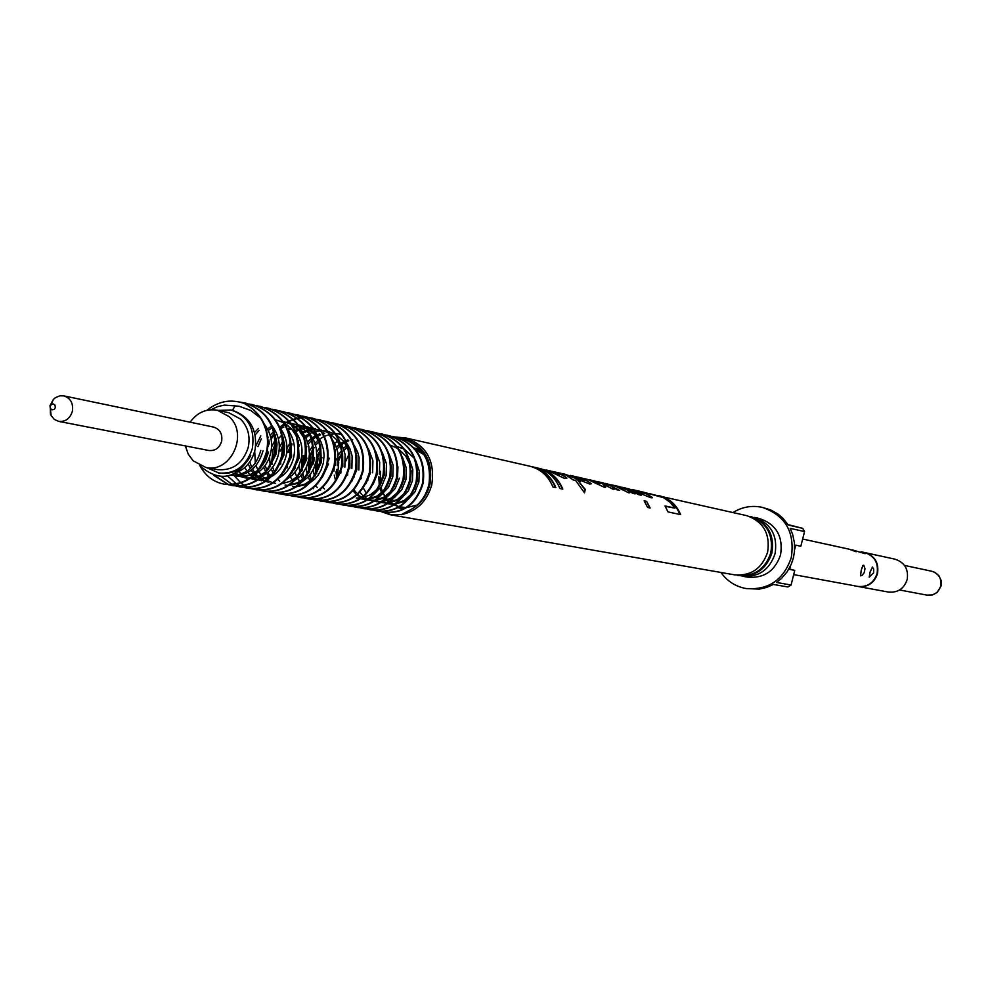 <?xml version="1.0" encoding="UTF-8"?>
<svg xmlns="http://www.w3.org/2000/svg" width="991" height="991" viewBox="0 0 991 991"><rect width="100%" height="100%" fill="white"/><g stroke="black" fill="none" stroke-linecap="round" stroke-linejoin="round"><path stroke-width="1.49" d="M788.031 524.623L802.71 528.339L804.543 531.572L800.852 546.227L795.748 545.149L794.621 549.584M732.993 512.52C742.259 506.822 752.107 505.137 762.525 507.429C785.479 515.555 795.067 532.266 791.289 557.574C783.633 579.884 768.607 590.215 746.211 588.567C735.706 586.66 727.283 581.296 720.928 572.464M804.543 531.572L790.161 528.339L792.627 534.31L794.435 542.795L794.485 551.516L793.37 557.983L791.289 564.201L787.114 571.844L781.503 578.422L776.523 582.473L791.078 585.012L787.932 586.957L773.339 584.455L766.538 587.465L759.341 589.112L746.211 588.567M762.525 507.429L770.676 509.919L778.071 514.106L782.952 518.293L788.303 525.057L802.71 528.339M789.716 569.069L794.77 570.37L791.078 585.012M794.77 570.37L789.629 569.404L790.496 565.972M401.665 508.643L397.924 507.677M388.683 502.301L387.295 500.988M386.601 500.244L385.388 498.832M381.634 492.775L380.011 488.526M379.293 485.64L378.76 476.708M379.652 480.511L380.036 484.153L380.581 471.32M380.779 487.535L382.439 492.019M383.158 493.456L385.028 496.503M386.205 498.052L387.766 499.786M389.587 501.582L388.509 500.579L389.636 501.545M391.296 502.833L393.13 504.035M394.331 504.704L399.039 506.612M399.546 506.748L405.852 507.603M406.583 507.59L417.223 505.051M424.049 454.621L415.886 450.013M853.14 585.52L793.692 574.619M844.159 583.872L845.236 584.108M802.66 539.03L849.101 549.175L856.162 551.752L852.161 549.832L865.056 553.684L861.08 551.776L864.61 552.544C874.496 555.852 878.645 562.863 877.072 573.566C873.802 583.005 867.385 587.291 857.797 586.424L854.205 585.768M870.073 572.166L869.218 577.158L873.591 572.872L873.666 569.082L872.414 567.001L870.073 572.166M861.191 570.395L860.597 575.833L862.133 575.387L864.189 572.687L865.007 568.685L863.793 565.291L862.901 565.39L861.191 570.395M420.11 449.357L414.263 448.056L421.46 450.955M759.552 518.566C776.3 524.338 783.299 536.428 780.574 554.824C774.999 571.039 764.061 578.484 747.771 577.146L742.135 576.167C758.487 577.48 769.462 569.998 775.073 553.721C777.836 535.586 771.01 523.496 754.622 517.451L759.552 518.566M771.89 553.077C766.254 569.416 755.241 576.911 738.865 575.598L737.75 575.399C754.151 576.725 765.176 569.218 770.812 552.867C773.587 534.657 766.737 522.53 750.286 516.472L751.376 516.72C767.814 522.765 774.652 534.892 771.89 553.077M655.15 495.079L747.028 515.729C763.516 521.799 770.379 533.963 767.604 552.222C761.955 568.623 750.905 576.155 734.467 574.83L390.268 514.75L401.888 514.416L391.507 514.775L381.622 511.728M659.226 495.711C669.309 498.3 676.432 504.605 680.619 514.626L668.021 511.901L664.986 505.93L674.958 508.123L665.209 506.277M642.787 491.994L663.648 497.73L669.928 502.164L674.958 508.123M649.254 493.468L655.138 495.178M620.713 486.965L635.132 493.877L632.568 493.295L627.786 489.888L629.966 492.577L628.641 492.787L615.374 486.209L606.405 483.67L619.548 490.372L616.922 489.777L611.484 485.986L614.247 489.12L613.181 489.306L602.664 483.856L605.65 487.163L604.535 487.361L587.44 479.384L582.77 478.281L591.478 483.744L589.719 484.042L564.932 474.218L574.743 477.625L580.392 481.552L578.434 481.118L585.272 489.43L584.492 492.849L575.635 480.486L573.108 479.917L567.434 475.965L569.974 476.547L568.648 476.659M611.459 484.847L623.983 489.021L619.363 486.618M627.006 488.39L641.239 495.252L638.7 494.682L625.73 488.067L622.125 487.25M646.652 501.347L650.133 508.024L647.618 507.479L644.125 500.789L646.652 501.347L649.687 507.925M643.989 492.23L652.536 497.569L651.013 497.804L628.294 488.65M605.043 483.385L606.405 483.67M587.341 479.359L599.704 483.509L594.848 481.031L588.716 479.632M596.173 481.378L608.511 485.516L602.825 482.852M581.457 478.021L582.77 478.281M563.507 473.933L564.932 474.218M546.239 470.068L562.108 473.574L569.974 476.547M546.933 470.118L559.271 474.342L560.745 474.392L556.979 472.496L560.559 473.376L567.001 478.034L564.375 478.343L550.116 471.555L539.649 468.458C550.575 471.27 558.292 478.17 562.789 489.133L559.903 488.501C555.394 477.513 547.664 470.614 536.713 467.789L532.588 466.848C543.563 469.672 551.306 476.609 555.84 487.622L552.916 486.99C548.382 475.953 540.615 469.003 529.628 466.166L405.381 437.861C426.551 445.244 435.334 461.013 431.717 485.156C426.811 501.545 416.592 511.418 401.033 514.75M538.175 468.161L539.649 468.458M531.102 466.55L532.588 466.848M380.655 511.467L383.628 512.149C403.089 513.71 416.059 504.072 422.538 483.249C425.473 459.762 416.418 444.364 395.397 437.043L405.381 437.861M401.888 438.517L404.489 439.1C424.916 446.223 433.389 461.422 429.896 484.71C426.44 497.185 419.156 505.943 408.044 511.022C418.611 506.178 425.573 497.346 428.93 484.525C431.841 461.149 422.835 445.814 401.888 438.517L398.89 437.972M395.966 437.167C416.976 444.488 426.031 459.886 423.107 483.36C416.629 504.184 403.659 513.809 384.211 512.248L383.628 512.149M395.397 437.043L392.374 436.498M392.089 436.461L388.98 436.213M374.053 510.303L377.051 510.997C396.573 512.558 409.593 502.883 416.096 481.96C419.032 458.375 409.952 442.903 388.844 435.557L385.809 435.012M389.129 435.619L389.426 435.681C410.522 443.039 419.602 458.499 416.666 482.072C410.163 502.982 397.143 512.657 377.621 511.096L374.338 510.328M385.511 434.975L382.377 434.727M382.068 434.715L378.835 434.789M349.142 453.828L345.549 461.67M367.376 509.139L370.411 509.832C389.996 511.393 403.064 501.681 409.593 480.66C412.541 456.975 403.424 441.441 382.241 434.058L379.169 433.501M382.526 434.12L382.823 434.194C403.994 441.565 413.111 457.099 410.163 480.771C403.634 501.78 390.578 511.505 370.993 509.931L367.673 509.151M367.388 509.064L364.403 507.987M378.872 433.463L375.713 433.216M375.403 433.216L372.145 433.29M342.093 452.912L338.377 461.533M336.816 469.375L336.928 478.665M360.65 507.949L363.709 508.656C383.368 510.229 396.487 500.455 403.04 479.347C406 455.563 396.846 439.954 375.577 432.547L372.48 431.989M375.874 432.609L376.159 432.683C397.428 440.091 406.57 455.687 403.61 479.458C397.057 500.566 383.951 510.328 364.292 508.755L360.947 507.974M360.662 507.887L357.652 506.785M357.367 506.661L354.406 505.175M337.411 477.773L338.736 462.45M372.182 431.952L368.986 431.704M353.861 506.76L356.946 507.466C376.679 509.04 389.835 499.229 396.425 478.034C399.398 454.126 390.206 438.456 368.85 431.023L365.729 430.466M369.147 431.085L369.445 431.159C390.788 438.592 399.968 454.25 397.007 478.145C390.417 499.34 377.274 509.151 357.54 507.565L354.171 506.773M365.431 430.416L362.21 430.181M347.023 505.559L350.12 506.265C369.928 507.85 383.133 497.99 389.748 476.696C392.733 452.689 383.505 436.957 362.074 429.475L358.915 428.917M362.372 429.549L362.669 429.611C384.087 437.081 393.316 452.813 390.33 476.807C383.728 498.101 370.523 507.962 350.727 506.376L347.321 505.571M347.023 505.484L343.964 504.357M358.618 428.88L355.36 428.632M355.051 428.62L351.694 428.719M320.527 450.286L317.442 458.139L316.018 472.843M340.111 504.345L343.245 505.063C363.127 506.649 376.382 496.751 383.009 475.346C386.007 451.239 376.741 435.433 355.236 427.926L352.053 427.356M355.534 428.001L355.831 428.062C377.336 435.569 386.589 451.363 383.604 475.469C376.976 496.85 363.722 506.76 343.852 505.162L340.421 504.357M340.124 504.27L337.027 503.131M336.742 503.007L333.694 501.458M316.699 473.735L316.625 473.017M316.55 471.728L318.061 458.263M351.743 427.319L348.46 427.071M348.138 427.071L344.757 427.171M314.122 447.697L313.763 448.353M313.193 449.48L310.418 456.727L308.932 470.775M309.031 472.026L309.105 472.719M333.137 503.118L336.296 503.837C356.252 505.435 369.556 495.488 376.221 473.995C379.219 449.765 369.928 433.897 348.324 426.365L345.116 425.783M348.634 426.427L348.931 426.502C370.523 434.033 379.813 449.902 376.815 474.107C370.151 495.599 356.859 505.546 336.915 503.948L333.447 503.131M333.149 503.044L330.04 501.892M329.743 501.756L326.671 500.195M310.901 479.049L309.985 474.8M309.626 471.914L309.551 470.96M309.489 469.561L311.038 456.851M344.806 425.746L341.499 425.511M306.826 446.644L306.368 447.511M301.871 469.982L301.958 470.898M326.101 501.88L329.297 502.61C349.315 504.208 362.669 494.212 369.358 472.62C372.381 448.291 363.04 432.349 341.362 424.78L338.117 424.21M341.672 424.854L341.969 424.916C363.647 432.485 372.975 448.415 369.965 472.744C363.276 494.323 349.934 504.32 329.916 502.722L326.423 501.892M326.113 501.805L322.979 500.641M322.682 500.505L319.585 498.919M303.878 477.947L302.837 473.079M302.49 470.044L302.416 468.83M302.379 467.281L303.952 455.414M337.807 424.16L334.462 423.925M299.455 445.603L298.898 446.706M294.661 467.863L294.748 469.053M319.015 500.628L322.224 501.372C342.329 502.97 355.732 492.923 362.433 471.245C365.468 446.792 356.103 430.775 334.339 423.182L331.068 422.6M334.636 423.256L334.946 423.33C356.71 430.912 366.075 446.929 363.04 471.357C356.339 493.047 342.936 503.081 322.855 501.483L319.325 500.653M319.015 500.554L315.856 499.377M295.306 468.136L295.231 466.6M330.746 422.562L327.377 422.327M292.011 444.575L291.342 445.95M290.685 447.461L288.976 452.379M287.402 465.671L287.489 467.145M311.855 499.365L315.101 500.121C335.268 501.731 348.721 491.635 355.459 469.845C358.494 445.293 349.092 429.202 327.241 421.571L323.946 420.989M327.55 421.646L327.86 421.72C349.712 429.338 359.114 445.43 356.066 469.969C349.34 491.747 335.887 501.83 315.72 500.232L312.165 499.39M323.623 420.952L320.217 420.704M284.491 443.572L283.699 445.281M283.005 446.991L281.692 450.905M304.621 498.101L307.904 498.857C328.145 500.467 341.647 490.322 348.411 468.433C351.458 443.77 342.019 427.604 320.081 419.949L316.748 419.366M320.39 420.023L320.712 420.097C342.638 427.753 352.078 443.906 349.03 468.557C342.267 490.446 328.764 500.579 308.535 498.969L304.943 498.114M304.633 498.027L301.413 496.813M280.75 464.147L280.726 461.769M280.849 459.353L282.336 451.041M316.426 419.317L312.995 419.082M276.898 442.605L275.969 444.711M275.201 446.73L274.346 449.418M297.325 496.813L300.645 497.581C320.96 499.191 334.512 489.009 341.3 467.021C344.36 442.234 334.884 426.006 312.859 418.313L309.502 417.719M309.811 417.818L313.49 418.462C335.515 426.142 344.992 442.37 341.92 467.145C335.131 489.12 321.592 499.303 301.276 497.693L297.659 496.838M309.167 417.682L305.711 417.434M305.364 417.434L301.784 417.57M301.437 417.607L297.746 418.165M297.374 418.239L293.547 419.28M293.175 419.404L289.211 421.014M288.815 421.2L286.709 422.302M284.256 423.826L282.992 424.705M282.113 425.35L279.858 427.208M273.578 434.157L270.902 438.344M269.23 441.664L268.127 444.29M267.954 446.83L269.317 443.076M271.088 439.335L274.309 434.182M281.01 426.91L282.485 425.709M283.376 425.028L284.504 424.222M287.328 422.463L289.087 421.534M289.471 421.336L293.46 419.664M293.832 419.54L297.672 418.462M298.031 418.375L301.735 417.781M302.082 417.744L305.674 417.57M306.008 417.583L309.477 417.781M289.967 495.525L293.311 496.293C313.701 497.916 327.303 487.683 334.128 465.584C337.2 440.685 327.687 424.383 305.575 416.654L302.181 416.059M305.885 416.728L306.207 416.802C328.318 424.52 337.832 440.822 334.747 465.708C327.934 487.795 314.345 498.027 293.955 496.404L290.301 495.537M282.546 494.212L285.916 495.005C306.38 496.627 320.031 486.333 326.881 464.135C329.966 439.124 320.415 422.748 298.217 414.994L294.785 414.387M298.539 415.068L298.861 415.13C321.047 422.884 330.598 439.261 327.513 464.259C320.675 486.457 307.024 496.739 286.56 495.116L282.881 494.236M275.052 492.899L278.446 493.691C298.997 495.314 312.698 484.983 319.573 462.673C322.67 437.551 313.082 421.088 290.784 413.309L287.328 412.69M291.106 413.383L291.441 413.458C313.726 421.237 323.314 437.688 320.204 462.809C313.342 485.095 299.641 495.426 279.103 493.803L275.387 492.911M267.483 491.561L270.915 492.366C291.527 494.001 305.29 483.608 312.19 461.199C315.299 435.953 305.674 419.428 283.29 411.599L279.809 410.992M283.624 411.674L283.946 411.748C306.318 419.565 315.956 436.102 312.834 461.335C305.946 483.732 292.184 494.113 271.571 492.477L267.818 491.586M259.84 490.223L263.309 491.028C284.008 492.663 297.82 482.233 304.745 459.713C307.867 434.355 298.192 417.744 275.733 409.89L272.203 409.271M276.055 409.964L276.39 410.039C298.848 417.892 308.523 434.492 305.389 459.849C298.477 482.344 284.665 492.787 263.978 491.152L263.643 491.09M233.294 474.33L233.802 475.123M234.198 475.692L240.689 482.766M240.999 483.013L244.319 485.355M244.641 485.553L248.023 487.337M248.357 487.485L251.801 488.761M252.135 488.86L255.628 489.69C276.402 491.325 290.264 480.833 297.226 458.214C300.36 432.733 290.648 416.047 268.09 408.156L264.535 407.536M268.425 408.23L268.759 408.304C291.317 416.195 301.016 432.869 297.882 458.35C290.933 480.957 277.071 491.437 256.297 489.802L255.963 489.74M227.707 476.076L236.465 483.942M236.787 484.141L240.206 485.949M240.54 486.098L244.009 487.399M244.343 487.498L247.874 488.328C268.734 489.963 282.646 479.421 289.632 456.702C292.779 431.085 283.03 414.325 260.385 406.409L256.793 405.777M260.72 406.483L261.054 406.558C283.699 414.473 293.447 431.234 290.301 456.826C283.315 479.545 269.403 490.087 248.555 488.439L248.221 488.377M221.476 476.621L232.315 484.537M232.637 484.698L236.155 486.011M236.49 486.11L240.057 486.953C260.992 488.6 274.965 478.009 281.964 455.166C285.135 429.437 275.349 412.59 252.606 404.638L248.976 404.006M252.94 404.712L253.287 404.799C276.018 412.751 285.804 429.586 282.646 455.303C275.634 478.133 261.674 488.724 240.739 487.077L240.404 487.015M213.561 475.246L228.215 484.611M228.562 484.71L232.154 485.565C253.176 487.213 267.198 476.572 274.234 453.618C277.406 427.765 267.582 410.844 244.74 402.854L239.971 402.098M245.087 402.941L245.434 403.015C268.264 411.005 278.087 427.914 274.916 453.754C267.88 476.696 253.857 487.337 232.848 485.689L228.921 484.735M228.574 484.624L214.39 475.494M199.909 465.696C205.533 476.002 213.635 482.159 224.189 484.165C245.273 485.825 259.357 475.123 266.418 452.057C268.97 440.115 267.025 428.781 260.571 418.053L253.572 409.568L244.641 403.622C262.925 413.904 270.407 430.094 267.112 452.193C260.051 475.246 245.966 485.949 224.883 484.289L224.536 484.227M380.953 511.554L390.268 514.75M210.972 409.741L217.524 406.644L224.474 405.084L239.091 406.248L250.673 410.423L260.571 418.053M244.641 403.622C231.176 398.754 218.602 400.983 206.946 410.299M206.562 467.603L219.296 473.153C232.947 474.739 243.439 468.916 250.735 455.699C236.552 479.161 219.717 482.605 200.194 466.067L199.761 465.473M218.367 472.98C235.053 474.355 246.363 466.265 252.296 448.712C255.269 428.83 248.184 415.923 231.039 410.001L218.07 410.398M231.485 410.113L232.551 410.348C249.918 416.691 257.462 429.673 255.17 449.282C252.395 460.431 246.524 468.037 237.555 472.112M260.794 450.41C256 467.058 246.078 475.321 231.027 475.185M263.036 450.855C257.784 468.483 247.18 476.634 231.225 475.321M264.56 424.433C270.766 432.993 272.859 442.32 270.828 452.416C268.375 462.512 263.222 469.722 255.356 474.045M268.611 451.97L265.489 460.827L260.224 468.21M257.685 470.576L247.874 475.767L243.179 476.646L236.886 476.349L253.659 474.887M275.027 434.504L277.022 443.98L276.353 453.519L268.239 469.437M272.438 426.291C278.521 434.776 280.552 444.005 278.545 453.965C276.13 463.924 271.051 471.059 263.321 475.383M263.668 467.294L265.675 471.865L258.626 476.175L250.562 478.096M249.633 478.145L241.977 477.092M240.875 476.733L238.174 475.556M237.097 474.974L234.929 473.574M261.624 476.237L249.955 478.529M249.162 478.467L244.74 477.773M245.867 477.947L243.117 477.142M242.039 476.708L239.351 475.383M238.298 474.751L235.957 473.041M282.819 436.474L284.69 445.727L284.021 455.055L276.167 470.638M280.255 428.124C286.201 436.548 288.183 445.665 286.201 455.488C283.81 465.312 278.818 472.385 271.212 476.708M273.603 473.116L266.554 477.513L258.465 479.508M257.536 479.557L249.905 478.554M248.704 478.158L246.016 476.993M244.963 476.423L242.349 474.714M241.333 473.896L238.831 471.505M269.515 477.575L257.846 479.941M257.053 479.892L252.532 479.186M290.536 438.431L291.614 456.578L284.033 471.815M287.985 429.945C293.807 438.295 295.739 447.313 293.77 457C291.428 466.699 286.51 473.698 279.028 478.021M261.339 480.759L258.651 479.966M257.561 479.545L254.947 478.269M253.907 477.65L252.457 476.646M252.024 476.324L251.367 475.791M250.364 474.924L247.936 472.36M246.994 471.146L244.752 467.541M276.439 420.035L283.476 422.612M284.38 423.107L291.404 428.744L296.705 436.659M298.192 440.376L299.133 458.077L291.825 472.98M295.652 431.754C301.338 440.029 303.221 448.948 301.276 458.511L298.824 465.919L295.937 470.898L292.32 475.123L286.771 479.31M267.88 481.973L265.538 481.428M264.126 480.969L261.488 479.83M260.447 479.285L259.518 478.727M259.06 478.43L257.895 477.612M256.88 476.832L254.637 474.739M253.473 473.438L251.181 470.23M250.314 468.693L248.295 463.887M268.97 482.146L266.306 481.366M265.241 480.957L262.64 479.681M261.612 479.074L260.249 478.145M259.815 477.823L259.085 477.253M258.094 476.386L255.678 473.871M254.749 472.682L252.519 469.152M251.677 467.43L249.819 461.868M254.6 432.435L258.354 428.57M283.996 421.695L291.119 424.334M292.023 424.829L299.034 430.528L304.299 438.517M305.761 442.308L306.591 459.576L299.542 474.132M255.207 434.95L259.122 430.342M286.139 422.166L290.598 423.553M291.391 423.888L301.921 431.853M303.234 433.538L306.306 438.728L308.808 446.346L309.415 454.101L308.709 459.997L306.293 467.306L303.457 472.236L299.901 476.411L294.438 480.598M296.928 476.82L289.892 481.453L281.754 483.633M275.448 483.348L273.256 482.84M271.732 482.344L269.118 481.23M268.09 480.685L267.248 480.201M266.79 479.904L265.551 479.049M264.547 478.281L262.392 476.287M261.178 474.937L258.899 471.79M257.982 470.192L256.025 465.597M255.319 463.156L254.712 451.178M255.777 446.148L260.794 435.867M267.496 428.917L270.865 426.65M257.945 446.594L261.29 438.864M268.288 430.478L271.732 427.914M291.465 423.343L298.155 425.25M298.948 425.585L309.44 433.612M310.753 435.309L313.763 440.462L316.191 447.994L316.786 455.649L316.079 461.472L313.701 468.681L310.901 473.562L307.421 477.699L302.044 481.861M313.974 461.05L307.198 475.259M304.559 478.021L297.535 482.741L289.372 484.983M268.796 476.423L266.529 473.339M262.974 464.915L262.764 464.048M300.335 482.803L288.678 485.466M287.898 485.429L285.086 485.095M270.048 475.705L267.843 472.311M266.852 470.316L265.142 465.423M264.547 462.524L264.324 460.827M267.979 437.935L268.536 437.155M270.109 435.173L273.677 431.605M279.945 427.418L282.918 426.13M285.693 425.25L287.142 424.916M305.649 426.923L298.873 424.978L306.207 427.728M307.086 428.236L314.11 434.07L319.275 442.209M320.7 446.148L321.295 462.512L314.779 476.361M268.177 441.565L269.044 440.041M270.729 437.526L274.173 433.562M280.639 428.645L283.822 427.071M286.201 426.192L288.096 425.647M306.442 427.27L316.897 435.359M318.21 437.081L321.134 442.172L323.512 449.629L324.094 455.29L323.376 462.933L321.034 470.044L318.284 474.862L314.853 478.975L309.576 483.113M312.128 479.198L305.104 484.004L296.916 486.321M283.153 483.459L282.497 483.088M279.673 481.13L277.678 479.322M273.243 473.413L271.249 468.954M270.543 466.662L270.37 465.956M270.147 464.965L269.527 457.062M307.867 484.066L296.21 486.816M295.429 486.779L292.494 486.445M284.281 483.274L283.178 482.555M274.445 472.001L272.698 467.157M272.091 464.37L271.881 462.933M271.732 461.558L272.959 449.617L275.3 443.733M271.522 447.09L275.151 439.93M275.733 439.087L276.204 438.443M287.551 428.93L290.413 427.703M293.237 426.836L294.6 426.514M295.764 426.303L298.625 425.994M299.74 425.957L302.49 426.043M303.568 426.155L305.29 426.415M305.934 426.539L308.3 427.059L306.021 426.663M275.956 442.506L276.724 441.218M278.372 438.815L281.84 434.913M288.158 430.181L291.304 428.632M293.745 427.74L295.541 427.245M296.718 426.972L299.071 426.601M300.731 426.452L303.494 426.44M304.584 426.502L305.414 426.588M328.541 463.961L322.286 477.451M279.276 447.709L282.844 441.045M295.083 430.441L297.833 429.276M300.719 428.397L301.982 428.112M303.135 427.901L305.971 427.604M307.074 427.567L309.799 427.654M310.864 427.765L312.698 428.05M313.329 428.174L315.559 428.669L313.404 428.285M335.354 449.951L335.726 465.398M280.354 451.116L283.03 444.612M283.661 443.485L284.33 442.407M295.628 431.692L298.725 430.193M301.227 429.289L302.912 428.818M304.076 428.57L306.504 428.186M308.052 428.062L310.802 428.038M311.88 428.112L312.809 428.199M332.902 440.561L335.701 445.566L337.943 452.85L337.77 465.807M292.456 480.115L290.301 476.906M286.981 467.963L286.795 466.959M286.932 448.465L290.45 442.184M302.54 431.927L305.191 430.825M306.38 430.428L307.644 430.069M308.139 429.945L309.291 429.685M310.443 429.487L313.243 429.19M320.725 429.883L328.306 432.72M329.185 433.24L336.184 439.286L341.201 447.647M342.576 451.834L342.836 466.823M287.7 452.602L290.673 445.541M291.292 444.488L291.862 443.596M303.085 433.166L306.07 431.729M307.284 431.271L308.139 430.974M308.635 430.825L310.22 430.391M311.372 430.144L313.862 429.76M315.311 429.648L318.024 429.636M319.102 429.698L320.143 429.809M340.136 442.271L342.874 447.238L345.066 454.435L344.868 467.232M299.79 481.552L297.647 478.405M296.829 476.906L294.959 472.199M294.327 469.709L294.166 468.879M305.03 436.3L308.226 434.281M309.935 433.414L312.475 432.373M313.664 431.977L314.989 431.605M315.485 431.481L316.55 431.258M317.677 431.06L320.452 430.775M321.542 430.738L324.218 430.825M325.259 430.936L327.303 431.258M327.934 431.395L335.528 434.355M336.407 434.876L343.419 441.007L348.374 449.431M349.724 453.729L349.897 468.235M298.836 445.529L299.319 444.798M305.81 437.725L309.056 435.433M347.321 443.98L349.984 448.898L352.115 456.009L351.892 468.632M302.85 479.471L300.88 475.407M299.889 472.36L298.861 465.832M313.54 488.687L312.784 488.216M304.113 478.418L302.255 473.834M301.611 471.419L301.475 470.775M301.289 469.722L302.168 455.526M307.606 441.912L311.025 438.728M312.338 437.749L315.485 435.767M317.256 434.888L319.697 433.897M322.756 433.005L323.723 432.807M356.81 455.6L356.884 469.635L351.694 481.589M308.238 443.956L311.769 440.264M313.106 439.137L316.315 436.907M317.789 436.065L320.576 434.776M323.239 433.847L324.639 433.488M354.431 445.665L357.714 452.268L359.101 457.569L358.866 470.031M310.084 480.945L308.127 476.968M307.16 474.119L306.058 467.802M306.392 460.493L306.863 458.077M320.688 490.012L320.019 489.591M317.405 487.634L315.534 485.85M311.335 479.917L309.477 475.445M308.523 471.617L308.3 461.732M309.39 451.128L312.846 445.616M314.89 443.237L318.272 440.14M319.573 439.174L322.694 437.242M324.515 436.337L326.857 435.408M328.009 435.037L329.483 434.64M329.966 434.516L330.845 434.343M331.96 434.157L334.673 433.885M335.751 433.847L338.365 433.947M339.405 434.058L341.635 434.43M309.303 456.962L313.144 448.514M315.534 445.232L319.015 441.639M314.37 475.853L313.206 469.709M313.218 464.011L314.531 457.433M324.515 488.984L322.732 487.287M315.695 473.463L315.2 464.791M316.724 452.094L320.167 446.78M316.662 457.47L320.477 449.542M368.466 449.01L372.901 460.642L372.628 472.781M370.671 472.385L366.013 483.521M321.394 459.403L321.951 457.693M334.599 443.324L337.696 441.243M375.391 450.67L379.702 462.165L379.404 474.144M377.472 473.748L373.087 484.45M328.368 460.815L329.247 458.214M336.358 447.189L339.628 444.315M340.879 443.411L343.902 441.602M345.896 440.661L347.94 439.868M384.496 463.107L384.223 475.098L380.098 485.355M337.002 449.034L340.359 445.727M341.622 444.711L344.695 442.655M346.404 441.751L348.782 440.698M351.669 439.769L352.697 439.521M382.241 452.305L386.44 463.677L386.131 475.482L381.795 486.073L374.363 493.828M377.237 489.182L370.225 494.856L361.839 497.767M360.922 497.891L356.252 498.015M335.615 480.87L334.277 475.135M334.017 471.047L334.14 468.161M336.866 478.789L335.974 471.629M335.454 461.62L336.445 458.883M338.278 455.142L341.734 450.273M343.394 448.489L346.615 445.69M391.259 464.99L390.9 476.436L387.047 486.234M338.488 459.081L342.068 452.726M344.026 450.286L347.333 447.077M389.042 453.928L393.117 465.163L392.795 476.82L388.534 487.262L381.238 494.955M384.149 490.211L377.15 495.995L368.726 498.981M367.81 499.105L361.096 498.894L367.091 499.613M340.879 473.066L340.892 470.998M379.503 496.082L367.872 499.6M397.948 466.872L397.527 477.761L393.947 487.077M391.011 491.226L384.012 497.123L375.564 500.182M374.648 500.319L367.265 500.009M366.695 499.885L365.444 499.551M364.502 499.253L362.173 498.312M361.096 497.767L358.99 496.491M358.098 495.847L356.933 494.918M356.562 494.596L355.905 493.989M355.038 493.122L353.031 490.718M347.692 475.011L347.655 473.438M347.779 470.96L348.906 464.965M399.41 478.145L395.223 488.439L388.063 496.07M386.329 497.222L374.685 500.814M373.917 500.827L367.822 500.121M368.788 500.269L367.401 499.91M365.493 499.253L363.189 498.2M361.665 497.333L360.03 496.206M359.151 495.512L357.714 494.236M356.141 492.564L354.109 489.851M404.588 468.768L404.093 479.074L400.785 487.894M402.457 457.148L406.31 468.124L405.951 479.446L401.85 489.604L394.827 497.172M397.825 492.217L390.813 498.238L382.34 501.372M381.424 501.508L374.053 501.248M373.483 501.124L372.133 500.765M371.204 500.467L368.9 499.538M367.896 499.043L365.729 497.742M364.849 497.11L363.759 496.256M363.387 495.934L362.669 495.277M361.814 494.435L359.869 492.131M354.456 476.882L354.406 475.68M393.093 498.349L381.448 502.016M380.68 502.041L376.382 501.669M390.442 445.219L397.763 448.428M398.617 448.985L405.641 455.885L410.088 465.089M411.154 470.675L410.596 480.375L407.574 488.662M409.085 458.746L412.813 469.573L412.442 480.746L408.428 490.756L401.528 498.262M404.563 493.208L397.564 499.34L389.054 502.548M388.138 502.697L381.101 502.536L387.382 503.23M365.691 492.168L363.808 488.823M361.158 478.69L361.108 477.773M399.794 499.464L388.15 503.205M417.657 472.608L417.05 481.676L414.312 489.393M397.701 446.805L403.709 448.911M404.464 449.295L414.411 458.338M415.638 460.32L419.267 471.022L418.883 482.035L414.932 491.895L408.181 499.353M185.367 445.938L188.216 454.089L193.183 460.827L205.868 467.479L217.5 469.61C232.575 470.874 242.795 463.577 248.146 447.709C250.537 436.449 248.035 426.923 240.664 419.143L228.933 412.776L217.376 410.249C206.363 408.428 197.283 412.405 190.136 422.191M205.868 467.479C230.792 473.487 248.939 433.996 229.181 416.666L217.376 410.249M232.551 410.348L234.966 405.79M408.044 511.022L401.888 514.416M411.253 494.175L404.254 500.43L395.706 503.725M394.802 503.862L387.667 503.725L394.022 504.419M367.822 480.462L367.772 479.78M406.434 500.566L394.79 504.382M864.833 552.594L865.044 552.644C874.929 555.951 879.079 562.95 877.506 573.653C874.235 583.08 867.819 587.366 858.243 586.499L858.02 586.461M865.044 552.644L895.034 559.184C904.647 562.405 908.697 569.206 907.174 579.599C904.003 588.753 897.747 592.903 888.419 592.061L858.243 586.499M58.655 421.373L208.878 450.496C215.134 451.066 219.37 448.068 221.588 441.49C222.702 434.046 220.027 429.239 213.585 427.084L63.783 395.867C70.683 398.196 73.532 403.411 72.318 411.525C69.903 418.697 65.356 421.98 58.655 421.373L54.332 419.428L51.148 415.675L49.984 405.691L53.403 399.373L55.335 397.713L59.832 395.818L63.783 395.867M50.207 406.248L51.396 404.439L53.291 403.969L54.926 405.009L55.372 407.598L54.282 409.333L52.015 409.828L50.529 408.664L50.207 406.248M535.276 468.037C544.666 471.357 551.368 477.848 555.356 487.522M542.362 469.66C551.702 472.967 558.342 479.421 562.318 489.034M549.274 471.196L559.073 474.714L560.708 474.466M559.692 473.599L567.001 478.034M567.719 475.432L574.557 478.009L579.512 481.366M578.434 481.118L584.938 489.653L584.306 492.416M584.294 479.111L591.478 483.744M575.746 477.377L584.021 480.362L585.247 480.065M577.493 478.009L585.297 479.941L580.181 477.687L571.46 475.705L577.642 477.625M570.135 475.432L571.46 475.705M611.484 485.986L614.024 489.331M602.664 483.856L605.427 487.386M591.738 480.92L600.435 483.558M599.159 482.481L609.155 485.54M607.879 484.463L618.694 490.173M645.686 493.097L652.313 497.816M638.105 491.598L646.615 494.001M639.443 492.093L646.665 493.902L641.635 491.697L633.707 489.888L639.591 491.722M632.506 489.641L633.707 489.888M644.361 501.149L646.343 501.595M631.267 489.926L640.397 495.054M627.786 489.888L629.743 492.8M615.869 486.42L624.751 489.059M623.624 488.055L634.29 493.679M652.499 494.571L660.712 496.491M661.777 496.825L666.856 499.068L672.827 503.527L676.531 507.813L680.173 514.527M414.052 448.973L414.721 449.121L414.052 448.973M415.303 449.282L422.785 452.714M402.222 507.788L399.088 507.02L402.222 507.788M398.617 506.859L394.108 504.853M392.808 504.06L391.123 502.858M387.754 499.786L386.242 498.015M385.103 496.454L383.269 493.357M382.576 491.895L380.965 487.287M380.247 483.695L379.962 480.697M931.788 571.25L934.761 572.303L938.873 575.684L941.153 580.491L941.165 585.805L937.04 592.544L932.308 594.959L926.981 595.133C933.795 595.777 938.366 592.767 940.694 586.102C941.809 578.756 938.972 573.839 932.209 571.349L904.51 565.415M415.279 449.245L420.444 450.385M597.623 481.663L603.618 483.026M612.785 485.119L619.412 486.631M329.297 502.61L329.916 502.722M322.236 501.372L322.855 501.483M334.326 423.182L334.946 423.33M315.101 500.121L315.72 500.232M327.241 421.571L327.86 421.72M307.904 498.857L308.535 498.969M320.081 419.949L320.712 420.097M300.645 497.581L301.276 497.693M312.859 418.313L313.49 418.462M293.311 496.293L293.955 496.417M305.575 416.654L306.207 416.802M285.916 495.005L286.56 495.116M298.217 414.994L298.861 415.13M278.446 493.691L279.103 493.803M290.784 413.309L291.441 413.458M270.915 492.366L271.571 492.477M283.29 411.599L283.946 411.748M263.309 491.028L263.978 491.152M275.721 409.89L276.39 410.039M255.628 489.69L256.297 489.802M268.09 408.156L268.759 408.304M247.874 488.328L248.555 488.439M260.385 406.409L261.054 406.558M240.057 486.953L240.739 487.077M252.594 404.638L253.287 404.799M232.154 485.565L232.848 485.689M244.74 402.854L245.434 403.015M224.189 484.165L224.883 484.289M231.039 410.001L231.944 410.212M926.981 595.133L899.568 589.979M380.767 487.56L382.402 492.056M383.121 493.493L384.966 496.541M386.143 498.114L387.642 499.836M388.41 500.616L389.513 501.644M50.999 404.786L53.403 399.373M50.318 408.205L50.442 414.127"/></g></svg>
